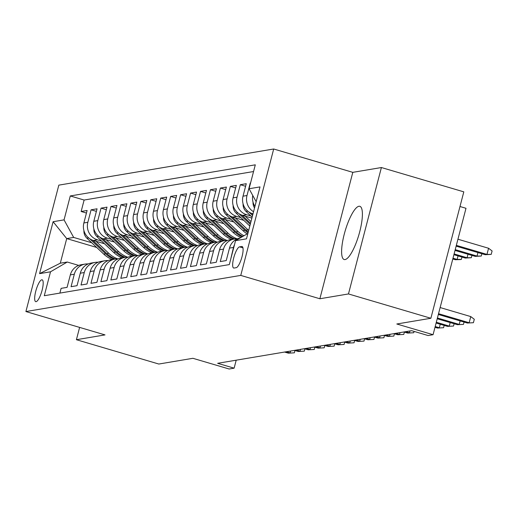 <?xml version="1.0" encoding="UTF-8"?>
<svg xmlns="http://www.w3.org/2000/svg" width="518" height="518" viewBox="0 0 518 518"><rect width="100%" height="100%" fill="white"/><g stroke="black" fill="none" stroke-linecap="round" stroke-linejoin="round"><path stroke-width="0.78" d="M345.066 259.563A27.739 7.129 -73.6 0 0 359.317 233.268A27.739 7.129 -73.6 0 0 359.855 206.313A27.739 7.129 -73.6 0 0 358.948 206.268A27.739 7.129 -73.6 0 0 344.69 232.556A27.739 7.129 -73.6 0 0 344.153 259.518A27.739 7.129 -73.6 0 0 345.066 259.563M36.085 301.67A11.383 2.927 -73.6 0 0 41.932 290.883A11.383 2.927 -73.6 0 0 42.152 279.824A11.383 2.927 -73.6 0 0 41.777 279.804A11.383 2.927 -73.6 0 0 35.93 290.592A11.383 2.927 -73.6 0 0 35.71 301.651A11.383 2.927 -73.6 0 0 36.085 301.67M273.692 148.996L58.825 185.14L25.9 311.551L240.76 275.408L273.692 148.996L352.803 172.345L319.871 298.756L348.472 293.946L381.397 167.534L352.803 172.345M381.397 167.534L463.804 191.854L430.879 318.266L396.807 323.996L433.067 334.699L465.999 208.288L459.99 206.514M79.617 327.408L76.411 339.711L158.819 364.037L192.89 358.301L229.15 369.004L234.123 368.168L236.202 360.178M348.472 293.946L430.879 318.266M59.881 293.097L61.118 288.358L67.087 287.354L70.331 274.883L74.314 274.216A14.226 13.643 -99.5 0 1 85.14 264.076A14.226 13.643 -99.5 0 1 88.183 263.927M74.314 274.216L71.063 286.687L77.033 285.683L80.284 273.213L84.259 272.539A14.226 13.643 -99.5 0 1 95.085 262.406A14.226 13.643 -99.5 0 1 98.129 262.25M84.259 272.539L81.015 285.01L86.979 284.006L90.229 271.536L94.205 270.869A14.226 13.643 -99.5 0 1 105.031 260.729A14.226 13.643 -99.5 0 1 108.074 260.58M94.205 270.869L90.961 283.34L96.931 282.336L100.175 269.865L104.157 269.192A14.226 13.643 -99.5 0 1 114.983 259.058A14.226 13.643 -99.5 0 1 118.026 258.903M104.157 269.192L100.906 281.662L106.876 280.659L110.12 268.188L114.102 267.521A14.226 13.643 -99.5 0 1 124.929 257.381A14.226 13.643 -99.5 0 1 127.972 257.232M114.102 267.521L110.852 279.992L116.822 278.988L120.072 266.517L124.048 265.851A14.226 13.643 -99.5 0 1 134.874 255.711A14.226 13.643 -99.5 0 1 137.917 255.562M124.048 265.851L120.804 278.315L126.768 277.311L130.018 264.84L134 264.174A14.226 13.643 -99.5 0 1 144.82 254.04A14.226 13.643 -99.5 0 1 147.863 253.885M134 264.174L130.75 276.644L136.72 275.641L139.964 263.17L143.946 262.503A14.226 13.643 -99.5 0 1 154.772 252.363A14.226 13.643 -99.5 0 1 157.815 252.214M143.946 262.503L140.695 274.974L146.665 273.964L149.916 261.499L153.891 260.826A14.226 13.643 -99.5 0 1 164.718 250.693A14.226 13.643 -99.5 0 1 167.761 250.537M153.891 260.826L150.641 273.297L156.611 272.293L159.861 259.822L163.837 259.155A14.226 13.643 -99.5 0 1 174.663 249.016A14.226 13.643 -99.5 0 1 177.706 248.867M163.837 259.155L160.593 271.626L166.556 270.623L169.807 258.152L173.789 257.478A14.226 13.643 -99.5 0 1 184.609 247.345A14.226 13.643 -99.5 0 1 187.652 247.19M173.789 257.478L170.539 269.949L176.508 268.946L179.752 256.475L183.735 255.808A14.226 13.643 -99.5 0 1 194.561 245.668A14.226 13.643 -99.5 0 1 197.604 245.519M183.735 255.808L180.484 268.279L186.454 267.275L189.705 254.804L193.68 254.131A14.226 13.643 -99.5 0 1 204.506 243.997A14.226 13.643 -99.5 0 1 207.55 243.842M193.68 254.131L190.43 266.602L196.4 265.598L199.65 253.127L203.626 252.46A14.226 13.643 -99.5 0 1 214.452 242.32A14.226 13.643 -99.5 0 1 217.495 242.171M203.626 252.46L200.382 264.931L206.352 263.927L209.596 251.457L213.578 250.79A14.226 13.643 -99.5 0 1 224.404 240.65A14.226 13.643 -99.5 0 1 227.447 240.494M213.578 250.79L210.327 263.254L216.297 262.25L219.541 249.78L223.523 249.113A14.226 13.643 -99.5 0 1 234.35 238.979A14.226 13.643 -99.5 0 1 237.393 238.824M223.523 249.113L220.273 261.584L226.243 260.58L229.493 248.109L233.469 247.442A14.226 13.643 -99.5 0 1 234.499 244.684M233.469 247.442L230.549 259.855M252.998 213.837L252.642 213.733A14.226 13.643 80.5 0 1 243.02 196.18L246.264 183.709L240.3 184.712L245.597 186.273M251.877 218.117L242.696 215.41A14.226 13.643 80.5 0 1 233.074 197.85L236.318 185.379L230.348 186.383L235.651 187.95M243.771 220.338L232.75 217.081A14.226 13.643 80.5 0 1 223.122 199.527L226.372 187.056L220.403 188.06L225.706 189.62M233.825 222.008L222.805 218.758A14.226 13.643 80.5 0 1 213.176 201.198L216.427 188.727L210.457 189.73L215.753 191.297M223.873 223.685L212.853 220.428A14.226 13.643 80.5 0 1 203.231 202.875L206.475 190.404L200.511 191.407L205.808 192.968M213.928 225.356L202.907 222.105A14.226 13.643 80.5 0 1 193.279 204.545L196.529 192.074L190.559 193.078L195.862 194.645M203.982 227.026L192.961 223.776A14.226 13.643 80.5 0 1 183.333 206.216L186.584 193.751L180.614 194.755L185.917 196.316M194.036 228.703L183.016 225.447A14.226 13.643 80.5 0 1 173.388 207.893L176.638 195.422L170.668 196.426L175.965 197.993M184.084 230.374L173.064 227.124A14.226 13.643 80.5 0 1 163.442 209.563L166.686 197.093L160.722 198.096L166.019 199.663M174.139 232.051L163.118 228.794A14.226 13.643 80.5 0 1 153.49 211.24L156.74 198.77L150.77 199.773L156.073 201.34M164.193 233.722L153.173 230.471A14.226 13.643 80.5 0 1 143.544 212.911L146.795 200.44L140.825 201.444L146.121 203.011M154.241 235.399L143.221 232.142A14.226 13.643 80.5 0 1 133.599 214.588L136.849 202.117L130.879 203.121L136.176 204.681M144.295 237.069L133.275 233.819A14.226 13.643 80.5 0 1 123.653 216.259L126.897 203.788L120.934 204.791L126.23 206.358M134.35 238.746L123.329 235.489A14.226 13.643 80.5 0 1 113.701 217.936L116.951 205.465L110.981 206.468L116.285 208.029M124.404 240.417L113.384 237.166A14.226 13.643 80.5 0 1 103.755 219.606L107.006 207.135L101.036 208.139L106.332 209.706M114.452 242.087L103.432 238.837A14.226 13.643 80.5 0 1 93.81 221.277L97.054 208.812L91.09 209.816L96.387 211.376M433.067 334.699L428.095 335.535L411.616 330.672L217.644 363.306L234.123 368.168M241.731 246.497L239.543 246.866A11.027 2.83 -73.6 0 0 233.877 257.31A11.027 2.83 -73.6 0 0 233.663 268.026A11.027 2.83 -73.6 0 0 234.026 268.046L236.214 267.676A11.027 2.83 -73.6 0 0 241.88 257.226A11.027 2.83 -73.6 0 0 242.094 246.51A11.027 2.83 -73.6 0 0 241.731 246.497L242.405 246.697M96.691 247.449L66.712 238.597L60.302 263.196L67.269 262.03L50.524 271.801L44.289 295.72L229.312 264.594L235.541 240.676L247.882 233.476M50.524 271.801L39.582 273.64L53.108 221.71L64.051 219.872L70.28 195.953L255.296 164.828L249.067 188.746L260.01 186.907L246.484 238.837L235.541 240.676M101.67 241.084L97.468 239.84A14.226 13.643 -99.5 0 1 87.84 222.287L91.09 209.816M104.507 243.764L93.486 240.507L97.468 239.84M111.616 239.407L107.414 238.17A14.226 13.643 -99.5 0 1 97.785 220.61L101.036 208.139M121.562 237.736L117.359 236.493A14.226 13.643 -99.5 0 1 107.738 218.939L110.981 206.468M131.507 236.059L127.305 234.822A14.226 13.643 -99.5 0 1 117.683 217.262L120.934 204.791M141.459 234.389L137.257 233.145A14.226 13.643 -99.5 0 1 127.629 215.592L130.879 203.121M151.405 232.711L147.203 231.475A14.226 13.643 -99.5 0 1 137.574 213.915L140.825 201.444M161.351 231.041L157.148 229.798A14.226 13.643 -99.5 0 1 147.526 212.244L150.77 199.773M171.296 229.37L167.094 228.127A14.226 13.643 -99.5 0 1 157.472 210.567L160.722 198.096M181.248 227.693L177.046 226.457A14.226 13.643 -99.5 0 1 167.418 208.896L170.668 196.426M191.194 226.023L186.992 224.78A14.226 13.643 -99.5 0 1 177.363 207.226L180.614 194.755M201.139 224.346L196.937 223.109A14.226 13.643 -99.5 0 1 187.315 205.549L190.559 193.078M211.085 222.675L206.889 221.432A14.226 13.643 -99.5 0 1 197.261 203.878L200.511 191.407M221.037 220.998L216.835 219.761A14.226 13.643 -99.5 0 1 207.206 202.201L210.457 189.73M230.983 219.328L226.78 218.084A14.226 13.643 -99.5 0 1 217.159 200.531L220.403 188.06M240.928 217.651L236.726 216.414A14.226 13.643 -99.5 0 1 227.104 198.854L230.348 186.383M250.88 215.98L246.678 214.737A14.226 13.643 -99.5 0 1 237.05 197.183L240.3 184.712M254.947 206.358A14.226 13.643 -99.5 0 1 252.752 195.461M253.548 171.536L84.123 200.039L81.138 211.486L86.441 213.053M93.486 240.507A14.226 13.643 80.5 0 1 83.864 222.954L87.108 210.483L81.138 211.486M253.548 211.726A14.226 13.643 -99.5 0 1 246.995 195.506L250.246 183.035M67.269 262.03L78.717 265.404M319.871 298.756L240.76 275.408M76.411 339.711L105.012 334.9L25.9 311.551M91.718 242.754L73.673 237.432L66.712 238.597L53.108 221.71M256.164 201.683L249.067 188.746M240.112 238.008A14.226 13.643 80.5 0 0 229.493 248.109M234.35 238.979L230.368 239.646A14.226 13.643 80.5 0 0 219.541 249.78M224.404 240.65L220.422 241.317A14.226 13.643 80.5 0 0 209.596 251.457M214.452 242.32L210.476 242.994A14.226 13.643 80.5 0 0 199.65 253.127M204.506 243.997L200.524 244.664A14.226 13.643 80.5 0 0 189.705 254.804M194.561 245.668L190.579 246.341A14.226 13.643 80.5 0 0 179.752 256.475M184.609 247.345L180.633 248.012A14.226 13.643 80.5 0 0 169.807 258.152M174.663 249.016L170.687 249.689A14.226 13.643 80.5 0 0 159.861 259.822M164.718 250.693L160.735 251.359A14.226 13.643 80.5 0 0 149.916 261.499M154.772 252.363L150.79 253.037A14.226 13.643 80.5 0 0 139.964 263.17M144.82 254.04L140.844 254.707A14.226 13.643 80.5 0 0 130.018 264.84M134.874 255.711L130.899 256.378A14.226 13.643 80.5 0 0 120.072 266.517M124.929 257.381L120.947 258.055A14.226 13.643 80.5 0 0 110.12 268.188M114.983 259.058L111.001 259.725A14.226 13.643 80.5 0 0 100.175 269.865M105.031 260.729L101.055 261.402A14.226 13.643 80.5 0 0 90.229 271.536M95.085 262.406L91.11 263.073A14.226 13.643 80.5 0 0 80.284 273.213M84.123 200.039L70.28 195.953M64.051 219.872L73.673 237.432M85.14 264.076L81.158 264.75A14.226 13.643 80.5 0 0 70.331 274.883M39.582 273.64L60.302 263.196M438.539 313.701L469.166 322.74L470.771 316.589L474.3 319.289L473.413 322.701L467.378 323.038L438.338 314.471M470.771 316.589L440.145 307.55M473.413 322.701L467.378 323.038M488.571 248.258L492.1 250.958L491.213 254.377L485.178 254.707L486.965 254.409L488.571 248.258L457.938 239.219M491.213 254.377L486.965 254.409L456.339 245.37M485.178 254.707L456.138 246.141M464.07 322.06L463.461 324.378L457.433 324.715L437.224 318.751M460.133 320.901L459.22 324.41L437.425 317.981M463.461 324.378L457.433 324.715M454.118 323.737L453.515 326.049L447.481 326.385L436.111 323.031M450.187 322.578L449.274 326.087L436.311 322.261M453.515 326.049L447.481 326.385M444.172 325.408L443.57 327.726L437.535 328.062L434.997 327.311M440.242 324.249L439.329 327.758L435.198 326.541M443.57 327.726L437.535 328.062M253.037 202.169A9.421 9.039 80.5 0 0 254.526 207.951M481.863 253.736L481.261 256.047L475.226 256.384L477.02 256.08L455.225 249.65M481.261 256.047L477.02 256.08L477.933 252.57M475.226 256.384L455.024 250.421M243.084 203.839A9.421 9.039 80.5 0 0 246.089 211.461L252.13 217.165M248.75 211.868L252.57 215.475M252.849 214.407L251.858 213.481M471.917 255.406L471.315 257.718L465.281 258.055L467.074 257.757L454.111 253.93M471.315 257.718L467.074 257.757L467.987 254.247M465.281 258.055L453.91 254.701M233.139 205.51A9.421 9.039 80.5 0 0 236.143 213.131L249.818 226.042M245.195 216.148L250.971 221.6M238.804 213.546L250.252 224.359M250.531 223.29L241.912 215.151M461.972 257.077L461.37 259.395L460.373 259.563L455.335 259.732L457.122 259.427L452.991 258.21M461.37 259.395L457.122 259.427L458.041 255.918M455.335 259.732L452.79 258.981M223.193 207.187A9.421 9.039 80.5 0 0 226.191 214.802L243.013 230.685A27.208 26.088 80.5 0 0 247.157 233.896M235.243 217.819L247.986 229.85A27.208 26.088 80.5 0 0 248.666 230.471M228.859 215.216L244.904 230.368A27.208 26.088 80.5 0 0 248.031 232.906M248.264 232.006A27.208 26.088 -99.5 0 1 246.095 230.167L231.967 216.828M213.248 208.858A9.421 9.039 80.5 0 0 216.246 216.479L233.061 232.362A27.208 26.088 80.5 0 0 240.954 237.516M225.298 219.496L238.04 231.52A27.208 26.088 80.5 0 0 243.965 235.755M218.907 216.887L234.952 232.038A27.208 26.088 80.5 0 0 242.074 236.862M242.8 236.441A27.208 26.088 -99.5 0 1 236.15 231.837L222.021 218.499M414.076 331.397L413.727 332.744L407.692 333.08L403.917 331.967M409.958 330.95L409.485 332.783L405.711 331.662M413.727 332.744L407.692 333.08M404.383 332.103L403.781 334.421L397.746 334.757L393.971 333.637M400.013 332.621L399.54 334.453L395.758 333.339M403.781 334.421L397.746 334.757M394.438 333.78L393.835 336.091L387.801 336.428L384.026 335.314M390.067 334.298L389.588 336.124L385.813 335.01M393.835 336.091L387.801 336.428M384.485 335.45L383.883 337.768L377.849 338.099L374.074 336.985M380.121 335.968L379.642 337.801L375.867 336.687M383.883 337.768L377.849 338.099M374.54 337.127L373.938 339.439L367.903 339.776L364.128 338.662M370.169 337.645L369.697 339.471L365.922 338.358M373.938 339.439L367.903 339.776M203.296 210.535A9.421 9.039 80.5 0 0 206.3 218.149L223.116 234.032A27.208 26.088 80.5 0 0 231.611 239.439M215.352 221.167L228.088 233.197A27.208 26.088 80.5 0 0 237.134 238.811M208.961 218.564L225.006 233.715A27.208 26.088 80.5 0 0 233.501 239.122M234.706 238.921A27.208 26.088 -99.5 0 1 226.198 233.514L212.069 220.169M193.35 212.205A9.421 9.039 80.5 0 0 196.354 219.826L213.17 235.703A27.208 26.088 80.5 0 0 221.665 241.11M205.406 222.837L218.143 234.868A27.208 26.088 80.5 0 0 227.188 240.481M199.016 220.234L215.061 235.386A27.208 26.088 80.5 0 0 223.556 240.792M224.754 240.598A27.208 26.088 -99.5 0 1 216.252 235.185L202.124 221.846M183.404 213.882A9.421 9.039 80.5 0 0 186.402 221.497L203.224 237.38A27.208 26.088 80.5 0 0 211.713 242.787M195.454 224.514L208.197 236.545A27.208 26.088 80.5 0 0 217.243 242.159M189.07 221.911L205.115 237.063A27.208 26.088 80.5 0 0 213.604 242.469M214.808 242.269A27.208 26.088 -99.5 0 1 206.306 236.862L192.178 223.517M173.452 215.553A9.421 9.039 80.5 0 0 176.457 223.174L193.272 239.051A27.208 26.088 80.5 0 0 201.767 244.457M185.509 226.185L198.252 238.215A27.208 26.088 80.5 0 0 207.297 243.829M179.118 223.582L195.163 238.733A27.208 26.088 80.5 0 0 203.658 244.14M204.863 243.939A27.208 26.088 -99.5 0 1 196.361 238.533L182.232 225.194M163.507 217.23A9.421 9.039 80.5 0 0 166.511 224.844L183.327 240.728A27.208 26.088 80.5 0 0 191.822 246.134M175.563 227.862L188.299 239.892A27.208 26.088 80.5 0 0 197.345 245.506M169.172 225.259L185.217 240.41A27.208 26.088 80.5 0 0 193.713 245.81M194.917 245.616A27.208 26.088 -99.5 0 1 186.409 240.21L172.28 226.865M364.594 338.798L363.992 341.109L357.957 341.446L354.183 340.332M360.224 339.316L359.745 341.148L355.97 340.035M363.992 341.109L357.957 341.446M153.561 218.9A9.421 9.039 80.5 0 0 156.565 226.521L173.381 242.398A27.208 26.088 80.5 0 0 181.876 247.805M165.618 229.532L178.354 241.563A27.208 26.088 80.5 0 0 187.399 247.177M159.227 226.929L175.272 242.081A27.208 26.088 80.5 0 0 183.767 247.487M184.965 247.287A27.208 26.088 -99.5 0 1 176.463 241.88L162.335 228.542M354.649 340.468L354.047 342.786L348.012 343.123L344.237 342.01M350.278 340.993L349.799 342.819L346.024 341.705M354.047 342.786L348.012 343.123M143.615 220.571A9.421 9.039 80.5 0 0 146.613 228.192L163.435 244.075A27.208 26.088 80.5 0 0 171.924 249.475M155.665 231.209L168.408 243.233A27.208 26.088 80.5 0 0 177.454 248.847M149.275 228.606L165.32 243.758A27.208 26.088 80.5 0 0 173.815 249.158M175.019 248.964A27.208 26.088 -99.5 0 1 166.518 243.557L152.389 230.212M344.697 342.145L344.094 344.457L338.06 344.794L334.285 343.68M340.332 342.663L339.853 344.496L336.078 343.382M344.094 344.457L338.06 344.794M133.663 222.248A9.421 9.039 80.5 0 0 136.668 229.862L153.483 245.746A27.208 26.088 80.5 0 0 161.979 251.152M145.72 232.88L158.456 244.91A27.208 26.088 80.5 0 0 167.508 250.524M139.329 230.277L155.374 245.428A27.208 26.088 80.5 0 0 163.869 250.835M165.074 250.634A27.208 26.088 -99.5 0 1 156.572 245.228L142.444 231.889M334.751 343.816L334.149 346.134L328.114 346.471L324.339 345.357M330.38 344.34L329.908 346.166L326.133 345.053M334.149 346.134L328.114 346.471M123.718 223.918A9.421 9.039 80.5 0 0 126.722 231.54L143.538 247.423A27.208 26.088 80.5 0 0 152.033 252.823M135.774 234.557L148.511 246.581A27.208 26.088 80.5 0 0 157.556 252.195M129.383 231.947L145.428 247.099A27.208 26.088 80.5 0 0 153.924 252.506M155.122 252.311A27.208 26.088 -99.5 0 1 146.62 246.898L132.491 233.56M324.805 345.493L324.203 347.805L318.169 348.141L314.394 347.028M320.435 346.011L319.956 347.843L316.181 346.723M324.203 347.805L318.169 348.141M113.772 225.595A9.421 9.039 80.5 0 0 116.77 233.21L133.592 249.093A27.208 26.088 80.5 0 0 142.087 254.5M125.829 236.227L138.565 248.258A27.208 26.088 80.5 0 0 147.611 253.872M119.438 233.624L135.483 248.776A27.208 26.088 80.5 0 0 143.972 254.183M145.176 253.982A27.208 26.088 -99.5 0 1 136.674 248.575L122.546 235.23M314.86 347.164L314.251 349.482L308.223 349.818L304.442 348.698M310.489 347.682L310.01 349.514L306.235 348.4M314.251 349.482L308.223 349.818M103.827 227.266A9.421 9.039 80.5 0 0 106.825 234.887L123.64 250.764A27.208 26.088 80.5 0 0 132.135 256.17M115.877 237.898L128.619 249.929A27.208 26.088 80.5 0 0 137.665 255.542M109.486 235.295L125.531 250.447A27.208 26.088 80.5 0 0 134.026 255.853M135.23 255.659A27.208 26.088 -99.5 0 1 126.729 250.246L112.6 236.907M304.908 348.841L304.306 351.152L298.271 351.489L294.496 350.375M300.537 349.359L300.064 351.185L296.29 350.071M304.306 351.152L298.271 351.489M294.962 350.511L294.36 352.829L288.325 353.159L284.55 352.046M290.592 351.029L290.119 352.862L286.337 351.748M294.36 352.829L288.325 353.159M93.875 228.943A9.421 9.039 80.5 0 0 96.879 236.558L113.695 252.441A27.208 26.088 80.5 0 0 122.19 257.847M105.931 239.575L118.667 251.606A27.208 26.088 80.5 0 0 127.719 257.219M99.54 236.972L115.585 252.124A27.208 26.088 80.5 0 0 124.08 257.53M125.285 257.329A27.208 26.088 -99.5 0 1 116.777 251.923L102.648 238.578M83.929 230.614A9.421 9.039 80.5 0 0 86.933 238.235L103.749 254.111A27.208 26.088 80.5 0 0 112.244 259.518M95.985 241.246L108.722 253.276A27.208 26.088 80.5 0 0 117.767 258.89M89.595 238.643L105.64 253.794A27.208 26.088 80.5 0 0 114.135 259.201M115.333 259A27.208 26.088 -99.5 0 1 106.831 253.593L92.703 240.255M103.432 238.837L107.414 238.17M113.384 237.166L117.359 236.493M123.329 235.489L127.305 234.822M133.275 233.819L137.257 233.145M143.221 232.142L147.203 231.475M153.173 230.471L157.148 229.798M163.118 228.794L167.094 228.127M173.064 227.124L177.046 226.457M183.016 225.447L186.992 224.78M192.961 223.776L196.937 223.109M202.907 222.105L206.889 221.432M212.853 220.428L216.835 219.761M222.805 218.758L226.78 218.084M232.75 217.081L236.726 216.414M242.696 215.41L246.678 214.737M252.642 213.733L253.037 213.669M83.864 222.954L87.84 222.287M93.81 221.277L97.785 220.61M103.755 219.606L107.738 218.939M113.701 217.936L117.683 217.262M123.653 216.259L127.629 215.592M133.599 214.588L137.574 213.915M143.544 212.911L147.526 212.244M153.49 211.24L157.472 210.567M163.442 209.563L167.418 208.896M173.388 207.893L177.363 207.226M183.333 206.216L187.315 205.549M193.279 204.545L197.261 203.878M203.231 202.875L207.206 202.201M213.176 201.198L217.159 200.531M223.122 199.527L227.104 198.854M233.074 197.85L237.05 197.183M243.02 196.18L246.995 195.506M242.955 247.869L239.543 246.866M247.818 211.169L246.089 211.461M237.872 212.84L236.143 213.131M244.904 230.368L243.013 230.685M247.986 229.85L246.095 230.167M227.926 214.51L226.191 214.802M234.952 232.038L233.061 232.362M238.04 231.52L236.15 231.837M217.981 216.187L216.246 216.479M225.006 233.715L223.116 234.032M228.088 233.197L226.198 233.514M208.029 217.858L206.3 218.149M215.061 235.386L213.17 235.703M218.143 234.868L216.252 235.185M198.083 219.535L196.354 219.826M205.115 237.063L203.224 237.38M208.197 236.545L206.306 236.862M188.138 221.205L186.402 221.497M195.163 238.733L193.272 239.051M198.252 238.215L196.361 238.533M178.192 222.882L176.457 223.174M185.217 240.41L183.327 240.728M188.299 239.892L186.409 240.21M168.24 224.553L166.511 224.844M175.272 242.081L173.381 242.398M178.354 241.563L176.463 241.88M158.294 226.23L156.565 226.521M165.32 243.758L163.435 244.075M168.408 243.233L166.518 243.557M148.349 227.901L146.613 228.192M155.374 245.428L153.483 245.746M158.456 244.91L156.572 245.228M138.403 229.571L136.668 229.862M145.428 247.099L143.538 247.423M148.511 246.581L146.62 246.898M128.451 231.248L126.722 231.54M135.483 248.776L133.592 249.093M138.565 248.258L136.674 248.575M118.505 232.919L116.77 233.21M125.531 250.447L123.64 250.764M128.619 249.929L126.729 250.246M108.56 234.596L106.825 234.887M115.585 252.124L113.695 252.441M118.667 251.606L116.777 251.923M98.608 236.266L96.879 236.558M105.64 253.794L103.749 254.111M108.722 253.276L106.831 253.593M88.662 237.943L86.933 238.235"/></g></svg>
